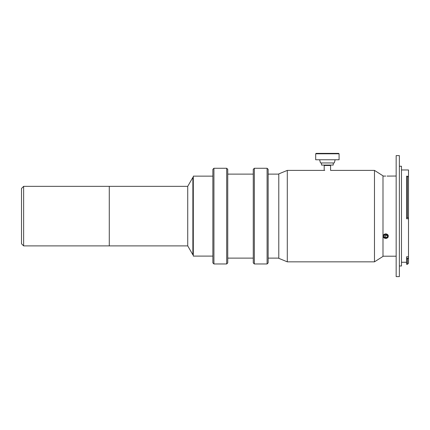 <?xml version="1.0" encoding="UTF-8"?>
<svg xmlns="http://www.w3.org/2000/svg" width="430" height="430" viewBox="0 0 430 430"><rect width="100%" height="100%" fill="white"/><g stroke="black" fill="none" stroke-linecap="round" stroke-linejoin="round"><path stroke-width="0.64" d="M23.628 186.346L23.628 245.89L21.5 243.762L21.5 188.469L23.628 186.346L109.284 186.346L109.284 245.89L187.727 245.89L192.876 254.818L193.301 254.818M23.628 245.89L109.284 245.89L109.279 186.346L187.727 186.346L187.727 245.89M187.727 186.346L192.876 177.413L192.876 254.818M212.866 256.097L193.301 256.097L193.301 176.139L212.866 176.139M268.153 169.334L268.153 262.902L267.089 263.966L267.089 168.27L268.153 169.334M254.334 263.966L253.27 262.902L253.27 169.334L254.334 168.27L254.334 263.966L267.089 263.966M227.75 169.334L227.75 262.902L226.685 263.966L226.685 168.27L227.75 169.334M213.925 263.966L212.866 262.902L212.866 169.334L213.925 168.27L213.925 263.966L226.685 263.966M374.482 170.393L374.482 261.838L382.99 256.414L382.99 175.816L374.482 170.393L330.573 170.393L330.573 165.502L324.193 165.502L324.193 170.393M287.294 170.393L278.785 173.903L278.785 258.328L287.294 261.838L287.294 170.393L324.725 170.393M321.538 162.954L321.538 165.077L333.234 165.077L333.234 162.954M326.456 153.381L338.657 153.381L339.082 153.806L315.69 153.806L316.114 153.381L326.456 153.381M315.69 153.806L315.69 159.761L339.082 159.761L339.082 153.806M319.619 159.761L320.474 162.954L334.298 162.954L335.153 159.761M387.161 176.096L396.164 176.031M384.759 176.106L385.43 176.031M387.161 176.031L387.484 176.031M383.2 235.764A2.591 2.247 180 0 0 385.296 238.37A2.591 2.247 180 0 0 388.306 236.554A2.591 2.247 180 0 0 386.21 233.947A2.591 2.247 180 0 0 383.2 235.764M387.161 235.382L387.161 237.188L385.43 237.731L385.43 235.602L386.855 235.156M387.161 237.188L387.484 235.619L386.075 234.587L384.345 235.129L384.022 236.704L385.43 237.731M385.43 237.381L384.952 237.381L385.43 237.527M396.164 216.118L396.164 276.619L399.357 276.619L399.357 155.617L396.164 155.617L396.164 216.118M399.357 166.249L401.48 166.249L401.48 265.982L399.357 265.982M401.48 169.968L408.5 169.968L408.5 263.219L407.436 264.283L407.436 259.032L408.403 258.172L406.587 258.172L406.587 259.032L407.436 259.032M407.436 176.182L406.587 176.182L406.587 217.795L407.436 217.795L407.436 176.182L408.5 177.063M385.753 233.812C389.182 235.393 389.182 236.93 385.753 238.419C382.324 236.935 382.324 235.398 385.753 233.812M385.753 176.117C389.182 176.02 389.182 176.02 385.753 176.117C382.324 176.02 382.324 176.02 385.753 176.117M382.99 176.031L383.291 176.042M383.313 176.042L384.742 176.106M406.587 259.032L406.587 264.283L407.436 264.283M406.587 258.172L406.587 256.753L408.5 256.753M408.5 218.768L406.587 218.768L406.587 217.795M408.403 217.763L407.436 217.795M192.876 177.413L193.301 177.413M254.334 168.27L267.089 168.27M227.75 174.118L253.27 174.118M213.925 168.27L226.685 168.27M268.153 174.118L278.785 174.118M268.153 258.118L278.785 258.118M227.75 258.118L253.27 258.118M374.482 261.838L287.294 261.838M401.48 262.262L406.587 262.262M382.99 256.205L396.164 256.205"/></g></svg>
